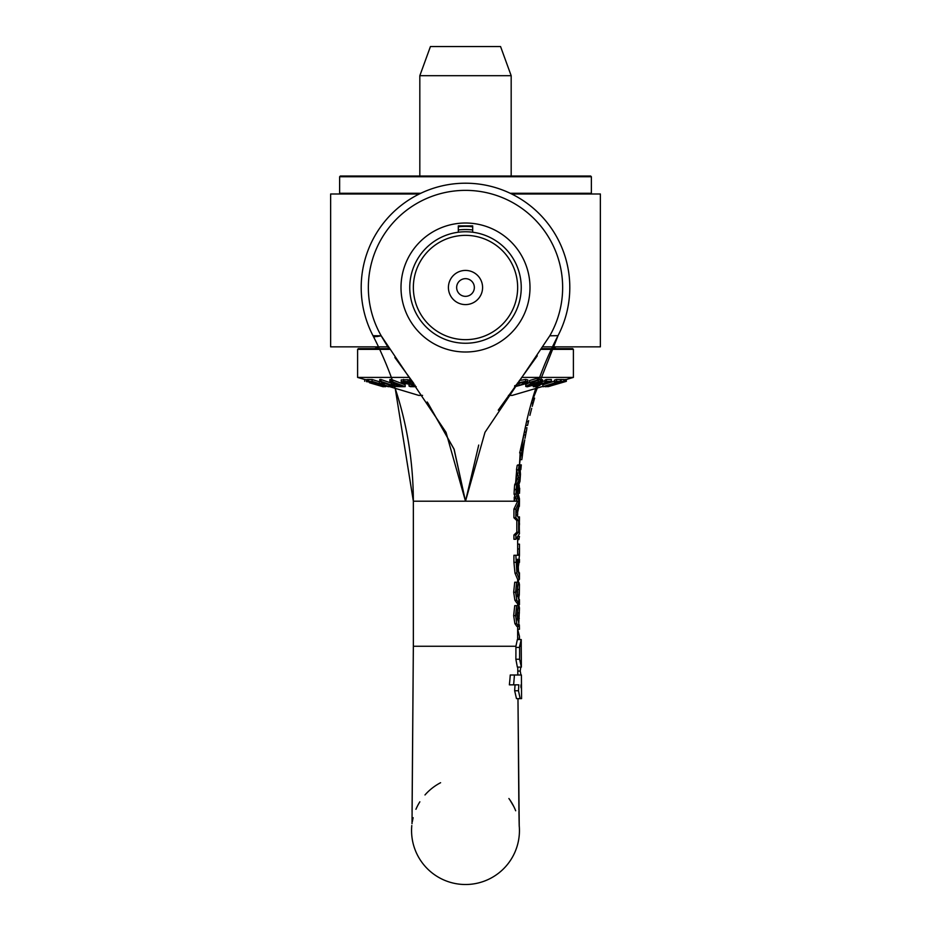<?xml version="1.0" encoding="UTF-8"?>
<svg xmlns="http://www.w3.org/2000/svg" width="931" height="931" viewBox="0 0 931 931"><rect width="100%" height="100%" fill="white"/><g stroke="black" fill="none" stroke-linecap="round" stroke-linejoin="round"><path stroke-width="1.4" d="M456.656 287.504A8.845 8.845 0 0 1 469.922 279.847A8.845 8.845 0 0 1 469.922 295.162A8.845 8.845 0 0 1 456.656 287.504M448.416 287.504A17.084 17.084 0 0 0 474.042 302.307A17.084 17.084 0 0 0 474.042 272.713A17.084 17.084 0 0 0 448.416 287.504M413.352 287.504A52.148 52.148 0 0 1 491.58 242.351A52.148 52.148 0 0 1 491.58 332.67A52.148 52.148 0 0 1 413.352 287.504M409.756 287.504A55.744 55.744 0 0 0 465.5 343.248A55.744 55.744 0 0 0 521.244 287.504A55.744 55.744 0 0 0 465.5 231.761A55.744 55.744 0 0 0 409.756 287.504M511.701 193.997L600.367 193.997L600.367 346.844L543.239 346.844M387.762 346.844L330.633 346.844L330.633 193.997L419.299 193.997M521.232 646.242L521.244 639.562L519.626 646.242A7.669 1.769 89.7 0 0 519.614 647.429A54.37 3.736 -90.4 0 1 519.591 659.253L521.372 667.12L521.232 646.242L519.626 646.242M521.569 698.622L521.418 674.998L514.412 674.998A173.154 48.191 -98.3 0 1 513.598 684.844L518.835 684.844L518.474 690.755L520.161 698.622L521.581 698.622M520.743 667.12L520.243 671.065L520.953 674.998M521.511 688.789L520.941 687.206A690.15 690.15 0 0 0 520.999 684.844M520.161 698.622L516.472 698.622L514.657 690.755L515.041 684.844M514.412 674.998L510.258 674.998A165.02 48.051 81.5 0 1 509.362 684.844L513.598 684.844M517.799 671.065L520.243 671.065M520.988 667.12L517.357 667.12L515.867 659.253A54.079 3.98 89.6 0 0 515.902 647.429A7.634 1.885 -90.3 0 1 515.914 646.254L517.357 639.562L520.964 639.562M515.855 539.27L513.924 539.27L513.924 534.988L516.81 532.218L516.81 520.534L513.924 517.764L513.924 509.106L517.415 501.681L514.063 494.105A191.088 191.088 0 0 1 514.284 489.694L516.216 489.694A192.217 192.217 0 0 0 515.995 494.105L519.219 501.681L515.855 509.106L515.855 517.764L518.637 520.534L518.637 532.218L515.855 534.988L515.855 539.27L519.451 533.742L519.195 524.56M427.829 402.89L454.188 449.464L465.5 501.204L446.019 432.321L381.21 335.8A97.138 97.138 0 0 1 465.5 190.366A97.138 97.138 0 0 1 549.79 335.8L558.018 335.66L549.79 335.8L484.981 432.333L465.5 501.204L413.352 501.204L395.233 388.483L413.352 501.204C413.143 442.749 399.678 387.529 372.924 335.556C399.678 387.529 413.143 442.749 413.352 501.204L413.352 646.254L412.014 823.714M517.403 596.468L517.648 585.634M518.672 603.009L516.845 603.009L514.89 600.239L513.668 592.256L514.738 582.236L516.635 582.236L515.611 592.256L516.786 600.239L518.672 603.009L519.451 585.18M519.428 579.35L517.624 579.35L514.983 573.112L513.924 562.301L513.924 555.272L515.855 555.272L516.868 573.112L519.428 579.35L519.451 575.09L517.904 570.866L517.264 559.322L519.451 559.322L518.346 566.653M518.672 626.412L516.845 626.412L514.89 623.642L513.668 615.659L514.738 605.639L516.635 605.639L515.611 615.659L516.786 623.642L518.672 626.412L519.451 608.583M517.403 619.871L517.648 609.037M519.126 501.204L519.451 501.204A105.506 31.095 90 0 1 519.451 498.725A70.419 32.736 180 0 1 519.428 499.435L516.216 489.694M516.402 489.985L517.147 489.985L519.451 498.725M519.195 528.214L519.451 519.219L515.89 513.703L519.44 504.16L517.648 512.225M514.063 494.105L515.995 494.105M517.415 501.681L519.219 501.681M513.924 509.106L515.855 509.106M513.924 517.764L515.855 517.764M516.81 520.534L518.637 520.534M516.81 532.218L518.637 532.218M513.924 534.988L515.855 534.988M518.276 605.872L518.998 605.872L519.44 607.85L518.544 622.187L517.066 615.368L518.276 605.639L516.635 605.639M517.857 607.85L519.451 608.257M517.578 612.889L519.382 612.889M517.461 618.428L519.277 618.428M514.89 623.642L516.786 623.642M529.89 415.389L531.706 408.348L529.89 415.389M521.116 447.02L526.562 421.65C532.334 398.538 532.334 398.538 526.562 421.65L528.401 421.65C534.208 398.538 534.208 398.538 528.401 421.65C534.208 398.538 534.208 398.538 528.401 421.65M519.219 465.628L519.812 465.628L520.464 474.182L519.102 465.337L518.404 469.736L520.185 477.312L516.589 484.748L516.24 489.38L520.068 480.187L520.464 474.182L519.998 481.292L517.182 489.38L514.308 489.38L514.657 484.748L516.589 484.748M514.657 484.748L518.369 477.312L516.484 469.736L517.194 465.337L519.102 465.337M516.484 469.736L518.404 469.736M518.369 477.312L520.185 477.312M517.822 570.482L518.451 570.482L519.428 575.125M517.264 559.322L517.985 559.322L518.451 570.482M514.983 573.112L516.868 573.112M518.136 567.479L519.451 555.272L515.855 555.272M522.384 452.943L524.735 439.932L521.558 452.943L522.384 452.943M522.954 450.604L522.559 452.943M522.815 450.604L523.047 450.604A357.841 357.841 0 0 1 523.897 444.925L524.095 443.691M524.514 441.213L524.747 439.863A357.841 357.841 0 0 0 524.735 439.932M524.607 440.654L524.153 443.389M521.22 450.604A359.645 359.645 0 0 1 522.919 439.851A359.645 359.645 0 0 1 522.919 439.839L523.804 434.963L525.631 434.963M532.998 403.67L531.124 403.67L558.076 335.556C541.004 368.513 529.285 403.274 522.919 439.851L519.673 452.943L521.558 452.943M517.461 595.025L519.277 595.025L518.544 598.784L517.066 591.965L518.276 582.236L516.635 582.236M514.89 600.239L516.786 600.239M517.578 589.486L519.382 589.486L519.277 595.025M517.857 584.447L519.451 584.854M518.276 582.469L518.998 582.469L519.44 584.447L519.382 589.486M517.752 492.534L517.939 486.878L517.752 492.534M519.37 466.035L520.906 452.943L519.37 466.035M526.562 421.65L523.804 434.963M516.6 498.772A189.412 189.412 0 0 0 516.577 501.204M519.358 506.383L519.451 501.204M514.68 501.204A188.469 188.469 0 0 1 514.727 497.026L515.832 497.026M515.506 497.026L514.261 497.026A183 183 0 0 0 514.215 501.204M518.904 809.947L517.973 698.774L519.777 698.622M533.288 402.658L531.415 402.658L532.73 398.142L534.603 398.142L532.253 406.335M532.73 398.142L532.02 400.551M528.633 420.649L527.563 425.42L525.724 425.42L527.668 416.902M523.92 434.312L525.724 425.42A359.645 359.645 0 0 1 525.806 425.048L525.829 424.943M526.143 423.512L526.771 420.719M526.865 420.3L527.365 418.159M527.807 416.355L528.308 414.295M530.356 406.451L531.124 403.693M530.391 406.335L530.821 404.776M517.648 629.286L519.451 629.286L519.347 624.829M517.683 629.286L519.451 636.304L519.067 639.562M519.451 555.272L519.451 544.158L517.648 544.158M517.648 548.941L519.358 548.941L519.289 555.272M517.648 554.422L519.358 554.422M518.648 559.322L517.985 561.917M519.3 524.211L519.312 528.61M518.602 536.465L519.451 536.465L518.881 539.608L517.648 539.608M519.451 519.219L519.451 516.88L518.823 516.88M519.451 524.921L519.451 523.152M518.742 603.009L519.451 604.603L519.428 599.552M517.648 604.603L519.44 604.603M518.858 572.809L519.067 573.659M518.16 582.236L518.87 579.35M522.221 452.943L521.988 458.622L523.001 450.604M525.724 434.498L525.48 435.766M526.783 429.11L525.736 434.428M526.166 432.159L524.339 432.124M525.934 433.357L525.014 438.315L525.934 433.357M522.663 453.316L521.988 458.622M523.653 435.766L524.211 432.822M520.15 452.943L519.486 464.883L520.173 458.646L520.057 459.635L521.872 459.635M520.08 455.329L520.371 452.943M524.13 433.264L520.487 449.394M520.173 458.646L520.266 455.329L522.105 455.329M525.212 427.841L527.051 427.841M518.241 487.53L519.533 493.232L519.195 485.272M521.29 464.883L520.836 469.666L521.29 464.883L519.742 464.883L519.626 465.628M518.241 475.543L517.927 479.058M519.684 488.263L519.568 491.999M519.533 493.244L518.567 493.244M516.67 470.12L515.588 483.538M517.869 464.883L519.742 464.883M516.402 489.38L516.565 489.985M516.868 489.985L516.728 489.38M515.972 482.991L516.961 470.795M535.767 388.483L531.101 403.786L535.767 388.483M529.82 408.453L530.938 404.345L529.82 408.441M529.704 408.86L528.936 411.828M472.692 226.792A61.143 61.143 0 0 0 458.308 226.792M529.995 287.504A64.495 64.495 0 0 0 433.252 231.656A64.495 64.495 0 0 0 433.252 343.364A64.495 64.495 0 0 0 529.995 287.504M458.308 229.969A57.99 57.99 0 0 1 472.692 229.969M379.266 336.138L381.163 335.8L388.402 347.857M394.837 357.469L413.934 383.607M498.26 410.152L537.28 355.851M517.322 501.204L465.5 501.204L478.72 445.065M381.21 335.8L373.005 335.707A104.295 104.295 0 0 1 465.5 183.209A104.295 104.295 0 0 1 558.018 335.66M374.087 336.696L375.274 336.754M376.636 336.603L378.673 336.242M518.928 811.401L519.195 825.401A53.951 53.951 0 0 1 468.084 884.45A53.951 53.951 0 0 1 411.793 825.541M415.936 809.283A53.951 53.951 0 0 1 419.858 801.812M424.978 794.958A53.951 53.951 0 0 1 440.596 782.715M508.896 798.519A53.951 53.951 0 0 1 515.681 810.773M465.5 501.204L453.967 448.928L427.189 401.971M526.899 420.16L527.982 415.633M528.436 413.795L529.716 408.837M458.308 232.226L458.308 225.884L472.692 225.884L472.692 232.226M374.867 348.648L378.382 346.844M541.621 349.369L573.391 349.369L572.67 348.648L542.086 348.648M388.914 348.648L358.33 348.648L357.609 349.369L389.379 349.369M369.514 382.56L383.304 386.784L369.514 382.781M364.719 379.441L364.719 381.314L364.696 379.452L366.511 379.801L366.511 381.675M545.845 386.004L545.845 386.691A281.907 73.654 90 0 0 546.474 386.668L562.417 382.222L547.742 386.691A281.255 26.138 90 0 0 547.963 386.691L566.339 381.349A343.725 31.945 -90 0 1 566.095 381.396L550.908 385.795L565.431 381.384A343.748 31.957 -90 0 1 565.175 381.349L549.046 385.876L563.837 381.384A342.666 89.527 -90 0 1 561.114 381.349L559.054 381.978A335.532 87.665 90 0 0 561.16 382.024L545.799 386.714A281.081 72.036 90 0 1 545.322 386.714L545.322 386.167M545.799 386.016L545.799 386.714M534.313 386.714L539.829 385.469A295.558 164.647 -90 0 1 538.013 385.492L548.022 381.943A336.475 187.445 90 0 0 549.837 381.919L551.361 381.384A342.561 190.832 -90 0 1 546.485 381.373L544.961 381.919A336.719 187.573 90 0 0 546.73 381.943L533.277 386.714A281.081 156.583 90 0 0 534.313 386.714M539.829 384.852L539.829 385.469M544.961 381.919L544.961 380.046L546.485 379.499A342.561 190.832 90 0 0 551.361 379.511L551.361 381.384M546.485 379.499L546.485 381.373M542.564 381.547L544.961 380.698M533.277 385.667L533.277 386.714M514.54 386.807L524.735 383.991L527.842 381.826L525.689 381.303L517.427 383.118M516.309 384.631L521.244 382.432L525.515 382.443L519.009 385.643L514.715 385.655M517.042 384.247L523.117 381.989M519.37 380.511L525.689 379.417L527.842 379.953L527.842 381.826M524.502 381.885L525.515 382.001M550.5 386.028L548.638 386.505M560.404 379.697L561.114 379.476L561.114 381.349M561.114 379.476A342.666 89.527 90 0 0 563.837 379.511L563.837 381.384M563.837 379.86L565.175 379.476L565.175 381.349M565.175 379.476A343.748 31.957 90 0 0 565.431 379.511L565.431 381.384M565.431 379.708L566.095 379.511L566.095 381.396M566.095 379.511A343.725 31.945 90 0 0 566.339 379.476L566.339 381.349M543.751 386.668L560.404 381.384A342.666 129.106 -90 0 1 556.482 381.349L554.515 381.978A335.532 126.418 90 0 0 557.541 382.024L542.854 386.691A281.907 106.215 90 0 0 543.751 386.668M554.515 381.978L554.515 380.104L556.482 379.476L556.482 381.349M556.482 379.476A342.666 129.106 90 0 0 560.404 379.511L560.404 381.384M554.515 381.116L542.854 384.817L542.854 386.691M537.978 383.991C542.203 382.513 543.262 381.617 541.167 381.303L530.344 384.003L525.771 386.446L527.155 386.807L537.978 383.991M542.564 381.617L541.167 381.303L541.167 379.429L542.564 379.743L542.564 381.617M536.5 382.432L540.015 382.443L536.361 384.038L531.845 385.643L528.296 385.655L536.5 382.432M538.677 379.639L541.167 379.417M525.771 386.446L525.771 384.573L529.623 382.408M538.677 380.081A357.795 263.729 -90 0 1 537.385 380.092L529.541 382.408A330.738 243.782 90 0 0 531.764 382.42A6565.144 5541.056 -90 0 0 538.677 380.081L538.677 378.207A357.795 263.729 90 0 1 537.385 378.219L537.385 380.092M529.541 382.408L529.541 380.535L537.385 378.219M412.305 381.396A342.655 295.616 90 0 1 409.698 381.361L410.757 381.978A335.556 289.494 -90 0 0 412.747 382.001M409.698 381.361L409.698 379.487A342.655 295.616 -90 0 0 410.897 379.511M396.862 386.016L396.664 386.028A289.227 154.546 90 0 1 394.43 386.074L381.023 381.407A342.387 182.953 90 0 1 379.755 381.407L393.15 386.074A289.716 154.802 90 0 1 389.926 385.981L398.584 386.644A281.546 181.231 -90 0 0 405.171 386.656L391.416 381.373A343.039 220.81 90 0 1 389.88 381.407L396.501 383.944A313.293 201.666 90 0 1 391.346 383.898L392.975 384.526A306.066 197.011 -90 0 0 398.131 384.573L402.006 386.062A288.657 185.804 90 0 1 397.828 386.039L397.653 385.981A291.24 155.617 90 0 1 396.862 386.016L396.862 384.584M396.629 384.584L396.629 386.004M394.43 384.561L394.43 386.074M379.755 381.407L379.755 379.534A342.387 182.953 -90 0 0 381.023 379.534L391.346 383.118M381.023 379.534L381.023 381.407M389.926 384.945L389.926 385.981M397.828 384.573L397.828 386.039M397.653 384.573L397.653 385.981M389.88 381.407L389.88 379.522A343.039 220.81 -90 0 0 391.416 379.499L405.171 384.782L405.171 386.656M391.416 379.499L391.416 381.373M391.346 383.898L391.346 382.024A313.293 201.666 -90 0 0 391.52 382.036M403.635 381.303L401.226 381.896L401.249 379.918L407.976 379.685L407.976 381.559L403.635 381.303L403.635 379.417M401.249 379.918L401.249 381.791L402.658 383.048L411.991 384.654L414.947 386.062A288.738 227.397 90 0 1 409 386.028L410.303 386.644A281.523 221.718 -90 0 0 416.215 386.691M415.179 385.283L412.363 383.944L404.601 383.083L403.519 382.222L404.88 381.908L409.547 382.304L407.976 381.559M409.547 382.222L413.027 382.385M412.363 382.071L412.363 383.944M409 384.643L409 386.028M407.976 379.685L409.547 380.43L409.547 382.304M406.998 382.024L406.998 383.851M407.662 382.082L408.36 382.164M379.348 383.386L381.326 384.026A312.025 135.018 -90 0 0 384.27 384.026L382.292 383.386A319.449 138.242 90 0 1 379.348 383.386L379.348 381.512A319.449 138.242 -90 0 0 380.081 381.524M384.27 382.978L384.27 384.026M382.292 382.292L382.292 383.386M422.558 395.396L418.752 395.396L372.086 381.384A342.666 114.92 90 0 1 368.595 381.349L370.596 381.978A335.532 112.523 -90 0 0 373.284 382.024L388.227 386.691A281.907 94.543 -90 0 0 389.03 386.668L389.03 384.794L384.27 383.304M372.086 381.384L372.086 379.511A342.666 114.92 -90 0 1 368.595 379.476L368.595 381.349M372.086 379.511L379.348 381.768M379.394 385.446L384.724 386.702A281.942 58.432 -90 0 0 385.713 386.644L368.117 381.361A342.899 71.07 90 0 1 367.047 381.407L379.394 385.446M385.713 385.911L385.713 386.644M367.408 379.929L367.047 379.534A342.899 71.07 -90 0 0 368.117 379.487L368.595 379.627M368.117 379.487L368.117 381.361M374.448 383.444L369.223 382.013A335.695 69.581 -90 0 0 369.619 381.989L376.124 383.944A313.049 64.879 90 0 1 375.554 383.968L374.448 383.816M381.617 385.597L377.509 384.55A306.264 63.471 -90 0 0 378.079 384.538L383.223 386.086A288.435 59.782 90 0 1 382.746 386.097L381.617 385.946M367.047 379.534L367.408 381.803M508.442 395.396L512.248 395.396L542.854 386.4M566.339 379.487L573.391 377.416L521.663 377.416M409.337 377.416L357.609 377.416L357.609 349.369M511.177 75.702L500.564 46.55L430.436 46.55L419.823 75.702L511.177 75.702L511.177 176.017M420.789 193.287L339.629 193.287L340.35 193.997M590.65 193.997L591.371 193.287L510.211 193.287M591.371 176.739L590.65 176.017L340.35 176.017L339.629 176.739L591.371 176.739L591.371 193.287M514.657 690.755L518.474 690.755M515.902 647.429L519.614 647.429M515.867 659.253L519.591 659.253M515.914 646.254L413.352 646.254M513.668 615.659L515.611 615.659M513.924 562.301L515.855 562.301M513.668 592.256L515.611 592.256M516.635 473.157L517.776 473.157M519.009 383.77L519.009 385.643M525.689 379.429L525.689 381.303M522.768 382.152L522.768 384.038M531.845 384.084L531.845 385.643M536.361 382.466L536.361 384.038M530.344 382.42L530.344 384.003M404.601 381.919L404.601 383.083M409.826 382.222L409.826 384.096M517.648 510.84L517.648 515.262M517.648 537.687L517.648 555.272M517.648 579.35L517.648 582.236M517.648 603.009L517.648 605.639M517.648 626.412L517.648 639.562M517.648 559.322L517.648 569.411M519.451 639.562L519.451 636.304M519.451 562.371L519.451 559.322M519.451 575.09L519.451 572.809M520.999 467.886L521.116 466.687M517.776 667.12L517.822 674.998M517.973 698.622L519.242 826.542M513.842 806.618L509.979 800.043M413.341 646.905L412.061 811.483M412.293 821.805L413.131 817.686M552.618 346.844L556.133 348.648M366.744 381.466L366.744 379.592M364.696 379.499L357.609 377.416M419.823 75.702L419.823 176.017M573.391 377.416L573.391 349.369M339.629 176.739L339.629 193.287"/></g></svg>
